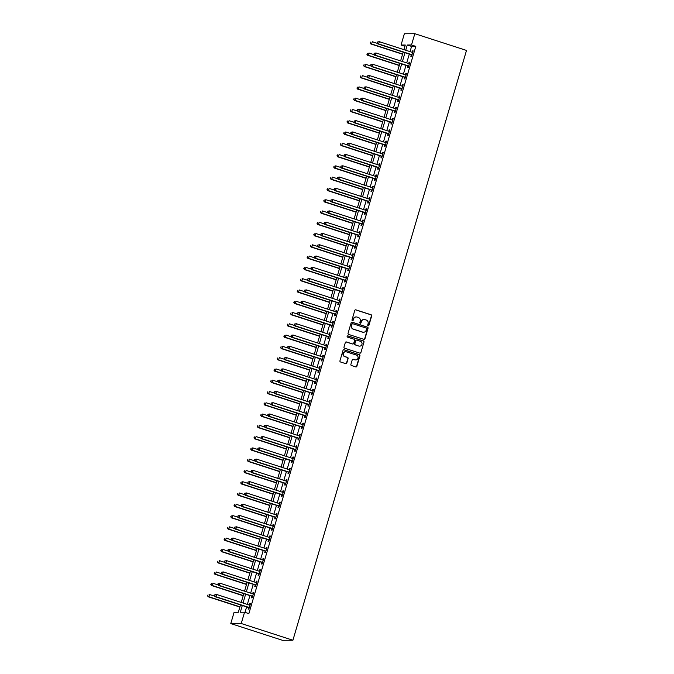 <?xml version="1.0" encoding="UTF-8"?>
<svg xmlns="http://www.w3.org/2000/svg" width="674" height="674" viewBox="0 0 674 674"><rect width="100%" height="100%" fill="white"/><g stroke="black" fill="none" stroke-linecap="round" stroke-linejoin="round"><path stroke-width="1.01" d="M368.13 325.769A0.649 0.623 89.7 0 0 368.905 325.34L371.677 315.929A0.927 0.885 89.7 0 0 371.096 314.766L355.872 309.846A0.927 0.885 89.7 0 0 354.768 310.453L351.997 319.872A0.649 0.623 89.7 0 0 352.595 320.706A0.649 0.623 89.7 0 0 353.184 320.251L353.538 319.029A2.966 2.831 89.7 0 1 357.077 317.075L358.349 317.488A2.966 2.831 89.7 0 1 360.219 321.195L359.857 322.416A0.649 0.623 89.7 0 0 360.455 323.25A0.649 0.623 89.7 0 0 361.045 322.795L361.407 321.582A2.966 2.831 89.7 0 1 364.946 319.619L366.209 320.032A2.966 2.831 89.7 0 1 368.08 323.739L367.726 324.961A0.649 0.623 89.7 0 0 368.13 325.769M368.181 325.786A0.649 0.623 89.7 0 0 368.627 325.348L371.399 315.929A0.927 0.885 89.7 0 0 370.81 314.775L355.594 309.846A0.927 0.885 89.7 0 0 355.468 309.813M352.451 320.689A0.649 0.623 89.7 0 0 352.898 320.251L353.538 319.029M360.312 323.242A0.649 0.623 89.7 0 0 360.759 322.795L361.407 321.582M350.893 364.364A0.927 0.885 89.7 0 0 351.483 365.527L355.746 366.909A0.927 0.885 89.7 0 0 356.858 366.294L359.933 355.838A0.927 0.885 89.7 0 0 359.352 354.684L344.128 349.755A0.927 0.885 89.7 0 0 343.024 350.362L339.949 360.817A0.927 0.885 89.7 0 0 340.53 361.98L345.686 363.648A0.927 0.885 89.7 0 0 346.798 363.033L348.113 358.56A0.927 0.885 89.7 0 0 347.523 357.405L344.97 356.571A2.477 2.367 89.7 0 1 345.652 351.727A2.477 2.367 89.7 0 1 346.36 351.836L356.386 355.08A2.477 2.367 89.7 0 1 355.704 359.933A2.477 2.367 89.7 0 1 354.987 359.815L353.319 359.276A0.927 0.885 89.7 0 0 352.216 359.891L350.893 364.364M411.502 44.981L415.807 46.38L248.858 613.618L244.552 612.219L241.233 623.501L292.912 640.241L466.501 50.432L414.822 33.7L411.502 44.981L407.264 45.006L405.723 50.23M363.859 339.351A0.927 0.885 89.7 0 0 364.963 338.744L368.038 328.289A0.927 0.885 89.7 0 0 367.456 327.126L352.241 322.206A0.927 0.885 89.7 0 0 351.129 322.812L348.054 333.268A0.927 0.885 89.7 0 0 348.635 334.43L363.859 339.351M363.985 342.063L360.91 352.519A0.927 0.885 89.7 0 1 359.806 353.134L344.583 348.205A0.927 0.885 89.7 0 1 344.001 347.043L345.315 342.569A0.927 0.885 89.7 0 1 346.419 341.954L352.595 343.959A0.927 0.885 89.7 0 0 353.698 343.344L354.575 340.378A0.927 0.885 89.7 0 0 353.993 339.216L347.565 337.135A0.649 0.623 89.7 0 1 347.742 335.863A0.649 0.623 89.7 0 1 347.927 335.896L363.404 340.901A0.927 0.885 89.7 0 1 363.985 342.063L360.91 352.519M415.807 46.38L411.57 46.405L410.036 51.62M409.303 54.089L406.708 62.901M405.984 65.37L403.389 74.182M402.664 76.651L400.07 85.463M399.345 87.932L396.75 96.744M396.026 99.221L393.431 108.034M392.706 110.502L390.111 119.315M389.387 121.783L386.792 130.596M386.067 133.064L383.472 141.877M382.739 144.346L380.153 153.158M379.42 155.627L376.825 164.439M376.1 166.908L373.506 175.72M372.781 178.189L370.186 187.001M369.462 189.47L366.867 198.282M366.142 200.751L363.547 209.563M362.823 212.032L360.228 220.845M359.503 223.313L356.908 232.126M356.184 234.594L353.589 243.407M352.856 245.875L350.269 254.688M349.536 257.156L346.95 265.977M346.217 268.446L343.622 277.258M342.898 279.727L340.303 288.539M339.578 291.008L336.983 299.82M336.259 302.289L333.664 311.102M332.939 313.57L330.344 322.383M329.62 324.851L327.025 333.664M326.3 336.132L323.705 344.945M322.972 347.413L320.386 356.226M319.653 358.694L317.066 367.507M316.333 369.975L313.739 378.788M313.014 381.257L310.419 390.069M309.695 392.538L307.1 401.35M306.375 403.819L303.78 412.631M303.056 415.1L300.461 423.912M299.736 426.389L297.141 435.202M296.417 437.67L293.822 446.483M293.097 448.951L290.502 457.764M289.769 460.232L287.183 469.045M286.45 471.514L283.855 480.326M283.131 482.795L280.536 491.607M279.811 494.076L277.216 502.888M276.492 505.357L273.897 514.169M273.172 516.638L270.577 525.45M269.853 527.919L267.258 536.731M266.533 539.2L263.938 548.013M263.214 550.481L260.619 559.294M259.886 561.762L257.299 570.575M256.567 573.043L253.972 581.856M253.247 584.324L250.652 593.137M249.928 595.614L247.333 604.426M246.608 606.895L244.999 612.371M411.266 54.847L410.837 56.313L411.544 56.313L413.137 50.895L412.429 50.904L412.025 52.269M407.947 66.128L407.517 67.594L408.225 67.594L409.817 62.176L409.11 62.185L408.705 63.55M404.627 77.409L404.198 78.883L404.906 78.875L406.498 73.458L405.79 73.466L405.386 74.831M401.308 88.69L400.878 90.164L401.578 90.156L403.178 84.739L402.471 84.747L402.066 86.112M397.989 99.971L397.559 101.445L398.258 101.437L399.859 96.02L399.151 96.028L398.747 97.393M394.669 111.252L394.231 112.727L394.939 112.718L396.531 107.301L395.832 107.309L395.427 108.674M391.35 122.542L390.912 124.008L391.619 123.999L393.212 118.59L392.512 118.59L392.108 119.955M388.03 133.823L387.592 135.289L388.3 135.28L389.892 129.871L389.184 129.871L388.788 131.236M384.702 145.104L384.273 146.57L384.98 146.561L386.573 141.152L385.865 141.152L385.469 142.517M381.383 156.385L380.953 157.851L381.661 157.851L383.253 152.434L382.546 152.434L382.141 153.807M378.063 167.666L377.634 169.132L378.341 169.132L379.934 163.715L379.226 163.715L378.822 165.088M374.744 178.947L374.314 180.413L375.022 180.413L376.614 174.996L375.907 174.996L375.502 176.369M371.425 190.228L370.995 191.694L371.694 191.694L373.295 186.277L372.587 186.277L372.183 187.65M368.105 201.509L367.675 202.975L368.375 202.975L369.975 197.558L369.268 197.566L368.863 198.931M364.786 212.79L364.348 214.256L365.055 214.256L366.648 208.839L365.948 208.847L365.544 210.212M361.466 224.071L361.028 225.537L361.736 225.537L363.328 220.12L362.629 220.128L362.224 221.493M358.147 235.352L357.709 236.827L358.416 236.818L360.009 231.401L359.301 231.409L358.905 232.774M354.819 246.633L354.389 248.108L355.097 248.099L356.689 242.682L355.982 242.691L355.586 244.055M351.499 257.915L351.07 259.389L351.777 259.38L353.37 253.963L352.662 253.972L352.258 255.336M348.18 269.196L347.75 270.67L348.458 270.662L350.05 265.244L349.343 265.253L348.938 266.618M344.861 280.485L344.431 281.951L345.139 281.943L346.731 276.534L346.023 276.534L345.619 277.899M341.541 291.766L341.111 293.232L341.819 293.224L343.411 287.815L342.704 287.815L342.299 289.18M338.222 303.047L337.792 304.513L338.491 304.505L340.092 299.096L339.384 299.096L338.98 300.461M334.902 314.328L334.464 315.794L335.172 315.786L336.764 310.377L336.065 310.377L335.66 311.742M331.583 325.609L331.145 327.075L331.852 327.075L333.445 321.658L332.745 321.658L332.341 323.031M328.263 336.89L327.825 338.356L328.533 338.356L330.125 332.939L329.418 332.939L329.022 334.312M324.935 348.172L324.506 349.637L325.213 349.637L326.806 344.22L326.098 344.22L325.702 345.594M321.616 359.453L321.186 360.919L321.894 360.919L323.486 355.501L322.779 355.501L322.374 356.875M318.297 370.734L317.867 372.2L318.575 372.2L320.167 366.782L319.459 366.791L319.055 368.156M314.977 382.015L314.547 383.481L315.255 383.481L316.847 378.063L316.14 378.072L315.735 379.437M311.658 393.296L311.228 394.762L311.936 394.762L313.528 389.345L312.82 389.353L312.416 390.718M308.338 404.577L307.908 406.051L308.608 406.043L310.209 400.626L309.501 400.634L309.096 401.999M305.019 415.858L304.581 417.332L305.288 417.324L306.881 411.907L306.181 411.915L305.777 413.28M301.699 427.139L301.261 428.613L301.969 428.605L303.561 423.188L302.862 423.196L302.457 424.561M298.38 438.42L297.942 439.895L298.649 439.886L300.242 434.469L299.534 434.477L299.138 435.842M295.052 449.71L294.622 451.176L295.33 451.167L296.922 445.758L296.215 445.758L295.819 447.123M291.732 460.991L291.303 462.457L292.011 462.448L293.603 457.039L292.895 457.039L292.491 458.404M288.413 472.272L287.983 473.738L288.691 473.729L290.283 468.32L289.576 468.32L289.171 469.685M285.094 483.553L284.664 485.019L285.372 485.01L286.964 479.602L286.256 479.602L285.852 480.966M281.774 494.834L281.344 496.3L282.052 496.3L283.644 490.883L282.937 490.883L282.532 492.256M278.455 506.115L278.025 507.581L278.724 507.581L280.325 502.164L279.617 502.164L279.213 503.537M275.135 517.396L274.706 518.862L275.405 518.862L277.006 513.445L276.298 513.445L275.893 514.818M271.816 528.677L271.378 530.143L272.085 530.143L273.678 524.726L272.978 524.734L272.574 526.099M268.496 539.958L268.058 541.424L268.766 541.424L270.358 536.007L269.651 536.015L269.255 537.38M265.168 551.239L264.739 552.705L265.446 552.705L267.039 547.288L266.331 547.296L265.935 548.661M261.849 562.52L261.419 563.986L262.127 563.986L263.719 558.569L263.012 558.577L262.607 559.942M258.53 573.801L258.1 575.276L258.808 575.267L260.4 569.85L259.692 569.859L259.288 571.223M255.21 585.083L254.78 586.557L255.488 586.549L257.08 581.131L256.373 581.14L255.968 582.505M251.891 596.364L251.461 597.838L252.169 597.83L253.761 592.412L253.053 592.421L252.649 593.786M248.571 607.645L248.142 609.119L248.841 609.111L250.442 603.693L249.734 603.702L249.329 605.067M240.5 604.915L238.335 612.262L234.097 612.287L230.778 623.568L282.465 640.3L292.912 640.241M404.906 46.295L401.047 45.048L404.366 33.759L414.822 33.7M230.778 623.568L241.233 623.501M242.303 605.496L240.315 612.245L244.552 612.219M404.998 52.698L402.403 61.511M401.679 63.979L399.084 72.792M398.359 75.261L395.764 84.073M395.04 86.542L392.445 95.354M391.72 97.823L389.125 106.635M388.401 109.104L385.806 117.916M385.073 120.385L382.487 129.197M381.754 131.666L379.167 140.478M378.434 142.947L375.839 151.76M375.115 154.228L372.52 163.041M371.795 165.509L369.2 174.322M368.476 176.799L365.881 185.611M365.156 188.08L362.561 196.892M361.837 199.361L359.242 208.173M358.517 210.642L355.923 219.454M355.19 221.923L352.603 230.735M351.87 233.204L349.284 242.017M348.551 244.485L345.956 253.298M345.231 255.766L342.636 264.579M341.912 267.047L339.317 275.86M338.592 278.328L335.997 287.141M335.273 289.609L332.678 298.422M331.953 300.89L329.359 309.703M328.634 312.172L326.039 320.984M325.315 323.453L322.72 332.265M321.987 334.734L319.4 343.546M318.667 346.023L316.072 354.836M315.348 357.304L312.753 366.117M312.028 368.585L309.433 377.398M308.709 379.866L306.114 388.679M305.389 391.147L302.794 399.96M302.07 402.429L299.475 411.241M298.751 413.71L296.156 422.522M295.431 424.991L292.836 433.803M292.103 436.272L289.517 445.084M288.784 447.553L286.189 456.365M285.464 458.834L282.869 467.646M282.145 470.115L279.55 478.928M278.825 481.396L276.23 490.209M275.506 492.677L272.911 501.49M272.186 503.958L269.592 512.779M268.867 515.248L266.272 524.06M265.548 526.529L262.953 535.341M262.22 537.81L259.633 546.622M258.9 549.091L256.305 557.904M255.581 560.372L252.986 569.185M252.261 571.653L249.666 580.466M248.942 582.934L246.347 591.747M245.622 594.215L243.028 603.028M403.92 49.64L405.285 45.023L401.047 45.048M241.225 602.446L243.819 593.634M244.544 591.165L247.139 582.353M247.863 579.884L250.458 571.072M251.183 568.603L253.778 559.791M254.511 557.322L257.097 548.51M257.83 546.033L260.425 537.22M261.15 534.752L263.745 525.939M264.469 523.471L267.064 514.658M267.789 512.189L270.384 503.377M271.108 500.908L273.703 492.096M274.428 489.627L277.022 480.815M277.747 478.346L280.342 469.534M281.066 467.065L283.661 458.253M284.394 455.784L286.981 446.972M287.714 444.503L290.309 435.69M291.033 433.222L293.628 424.409M294.353 421.941L296.948 413.128M297.672 410.66L300.267 401.847M300.992 399.379L303.586 390.566M304.311 388.098L306.906 379.277M307.63 376.808L310.225 367.996M310.95 365.527L313.545 356.714M314.278 354.246L316.864 345.433M317.597 342.965L320.184 334.152M320.917 331.684L323.512 322.871M324.236 320.403L326.831 311.59M327.556 309.122L330.15 300.309M330.875 297.841L333.47 289.028M334.194 286.56L336.789 277.747M337.514 275.278L340.109 266.466M340.833 263.997L343.428 255.185M344.161 252.716L346.748 243.904M347.481 241.435L350.067 232.623M350.8 230.154L353.395 221.342M354.12 218.865L356.714 210.052M357.439 207.584L360.034 198.771M360.759 196.303L363.353 187.49M364.078 185.021L366.673 176.209M367.397 173.74L369.992 164.928M370.717 162.459L373.312 153.647M374.036 151.178L376.631 142.366M377.364 139.897L379.951 131.085M380.684 128.616L383.279 119.803M384.003 117.335L386.598 108.522M387.323 106.054L389.917 97.241M390.642 94.773L393.237 85.96M393.961 83.492L396.556 74.679M397.281 72.211L399.876 63.398M400.6 60.93L403.195 52.117M411.57 46.405L407.264 45.006M412.429 50.904L413.078 51.106M409.11 62.185L409.75 62.387M405.79 73.466L406.43 73.677M402.471 84.747L403.111 84.958M399.151 96.028L399.792 96.239M395.832 107.309L396.472 107.52M392.512 118.59L393.153 118.801M389.184 129.871L389.833 130.082M385.865 141.152L386.514 141.363M382.546 152.434L383.194 152.644M379.226 163.715L379.866 163.925M375.907 174.996L376.547 175.206M372.587 186.277L373.228 186.487M369.268 197.566L369.908 197.768M365.948 208.847L366.589 209.05M362.629 220.128L363.269 220.331M359.301 231.409L359.95 231.612M355.982 242.691L356.63 242.901M352.662 253.972L353.311 254.182M349.343 265.253L349.983 265.463M346.023 276.534L346.663 276.744M342.704 287.815L343.344 288.025M339.384 299.096L340.025 299.307M336.065 310.377L336.705 310.588M332.745 321.658L333.386 321.869M329.418 332.939L330.066 333.15M326.098 344.22L326.747 344.431M322.779 355.501L323.427 355.712M319.459 366.791L320.099 366.993M316.14 378.072L316.78 378.274M312.82 389.353L313.461 389.555M309.501 400.634L310.141 400.845M306.181 411.915L306.822 412.126M302.862 423.196L303.502 423.407M299.534 434.477L300.183 434.688M296.215 445.758L296.863 445.969M292.895 457.039L293.544 457.25M289.576 468.32L290.224 468.531M286.256 479.602L286.897 479.812M282.937 490.883L283.577 491.093M279.617 502.164L280.258 502.374M276.298 513.445L276.938 513.655M272.978 524.734L273.619 524.936M269.651 536.015L270.299 536.218M266.331 547.296L266.98 547.499M263.012 558.577L263.66 558.78M259.692 569.859L260.341 570.069M256.373 581.14L257.013 581.35M253.053 592.421L253.694 592.631M249.734 603.702L250.374 603.912M363.952 319.493A2.966 2.831 89.7 0 0 361.121 321.582M356.083 316.949A2.966 2.831 89.7 0 0 353.26 319.038M363.985 339.384A0.927 0.885 89.7 0 0 364.685 338.744L367.76 328.289A0.927 0.885 89.7 0 0 367.17 327.134L351.954 322.206A0.927 0.885 89.7 0 0 351.828 322.172M366.572 328.878A0.649 0.623 89.7 0 0 366.159 328.07L352.805 323.739A0.649 0.623 89.7 0 0 352.03 324.169L351.651 325.458A2.966 2.831 89.7 0 0 353.521 329.165L362.654 332.122A2.966 2.831 89.7 0 0 366.193 330.167L366.572 328.878M352.477 323.731A0.649 0.623 89.7 0 0 351.744 324.177L352.03 324.169M363.362 332.257A2.966 2.831 89.7 0 1 362.368 332.122L353.235 329.165A2.966 2.831 89.7 0 1 351.365 325.458L351.744 324.177M359.933 353.159A0.927 0.885 89.7 0 0 360.624 352.519M352.721 343.984A0.927 0.885 89.7 0 1 352.317 343.959L346.141 341.962A0.927 0.885 89.7 0 0 346.015 341.929M363.707 342.063A0.927 0.885 89.7 0 0 363.118 340.909L347.649 335.896A0.649 0.623 89.7 0 0 347.599 335.888M358.998 346.032A2.477 2.367 89.7 0 0 362.039 344.026A2.477 2.367 89.7 0 0 360.396 341.288L356.866 340.143A0.927 0.885 89.7 0 0 355.762 340.758L354.886 343.723A0.927 0.885 89.7 0 0 355.468 344.886L358.72 346.032A2.477 2.367 89.7 0 0 359.571 346.133M356.453 340.117A0.927 0.885 89.7 0 0 355.476 340.758L355.762 340.758M358.72 346.032L355.19 344.886A0.927 0.885 89.7 0 1 354.6 343.732L355.476 340.758M355.56 359.924A2.477 2.367 89.7 0 1 354.701 359.823L353.033 359.276A0.927 0.885 89.7 0 0 352.906 359.25M345.509 351.727A2.477 2.367 89.7 0 0 344.684 356.58L344.97 356.571M345.813 363.682A0.927 0.885 89.7 0 0 346.512 363.042L347.826 358.568A0.927 0.885 89.7 0 0 347.245 357.405L344.684 356.58M355.872 366.934A0.927 0.885 89.7 0 0 356.571 366.294L359.646 355.838A0.927 0.885 89.7 0 0 359.065 354.684L343.85 349.755A0.927 0.885 89.7 0 0 343.723 349.722M377.634 43.465L372.275 41.729L371.61 43.979L370.902 43.987L402.572 54.24M370.481 42.942L370.742 42.041L370.195 42.942L371.61 43.979L402.631 54.03M370.902 43.987L370.195 42.942M377.524 41.999L377.255 42.9L377.524 41.999L379.336 41.687L412.244 52.336A0.944 0.901 89.7 0 0 412.581 52.378L412.707 52.361M377.802 41.999L379.336 41.687L378.67 43.936L377.962 43.945L410.87 54.594A0.944 0.901 89.7 0 1 411.174 54.763L411.831 55.327M411.974 54.847L411.881 54.763A0.944 0.901 89.7 0 0 411.578 54.594L378.67 43.936L377.541 42.9M412.269 52.345L412.724 52.302M377.255 42.9L377.962 43.945M374.314 54.746L368.956 53.01L368.29 55.268L367.583 55.268L399.252 65.521M367.153 54.223L367.423 53.322L366.875 54.232L368.29 55.268L399.311 65.311M367.583 55.268L366.875 54.232M370.995 66.027L365.637 64.291L364.971 66.549L364.263 66.549L395.933 76.802M363.834 65.504L364.103 64.603L363.556 65.513L364.971 66.549L395.992 76.592M364.263 66.549L363.556 65.513M367.675 77.308L362.317 75.572L361.652 77.83L360.944 77.83L392.613 88.083M360.514 76.785L360.784 75.884L360.236 76.794L361.652 77.83L392.672 87.873M360.944 77.83L360.236 76.794M374.205 53.28L373.935 54.181L374.205 53.28L376.016 52.968L408.924 63.617A0.944 0.901 89.7 0 0 409.261 63.659L409.388 63.642M374.483 53.28L376.016 52.968L375.351 55.226L374.643 55.226L407.551 65.875A0.944 0.901 89.7 0 1 407.854 66.052L408.511 66.608M408.655 66.128L408.562 66.044A0.944 0.901 89.7 0 0 408.259 65.875L375.351 55.226L374.222 54.181M408.95 63.626L409.404 63.592M373.935 54.181L374.643 55.226M370.885 64.561L370.616 65.471L370.885 64.561L372.697 64.249L405.596 74.898A0.944 0.901 89.7 0 0 405.942 74.94L406.06 74.932M371.163 64.561L372.697 64.249L372.031 66.507L371.323 66.507L404.232 77.165A0.944 0.901 89.7 0 1 404.535 77.333L405.192 77.889M405.335 77.409L405.243 77.325A0.944 0.901 89.7 0 0 404.939 77.156L372.031 66.507L370.902 65.462M405.63 74.907L406.085 74.873M370.616 65.471L371.323 66.507M367.557 75.842L367.296 76.752L367.557 75.842L369.377 75.53L402.277 86.179A0.944 0.901 89.7 0 0 402.622 86.221L402.74 86.213M367.844 75.842L369.377 75.53L368.712 77.788L368.004 77.788L400.912 88.446A0.944 0.901 89.7 0 1 401.215 88.614L401.873 89.17M402.016 88.69L401.915 88.606A0.944 0.901 89.7 0 0 401.62 88.437L368.712 77.788L367.574 76.743M402.311 86.188L402.757 86.154M367.296 76.752L368.004 77.788M364.356 88.589L358.989 86.853L358.332 89.111L357.624 89.111L389.294 99.364M357.195 88.075L357.464 87.165L356.917 88.075L358.332 89.111L389.353 99.154M357.624 89.111L356.917 88.075M364.238 87.131L363.977 88.033L364.238 87.131L366.058 86.811L398.957 97.46A0.944 0.901 89.7 0 0 399.303 97.503L399.421 97.494M364.524 87.123L366.058 86.811L365.392 89.069L364.685 89.069L397.593 99.727A0.944 0.901 89.7 0 1 397.887 99.895L398.553 100.451M398.696 99.971L398.595 99.887A0.944 0.901 89.7 0 0 398.292 99.718L365.392 89.069L364.255 88.024M398.991 97.469L399.438 97.435M363.977 88.033L364.685 89.069M361.037 99.87L355.67 98.134L355.004 100.392L354.305 100.392L385.966 110.646M353.875 99.356L354.145 98.446L353.597 99.356L355.004 100.392L386.034 110.435M354.305 100.392L353.597 99.356M357.717 111.151L352.35 109.415L351.685 111.673L350.986 111.673L382.647 121.927M350.556 110.637L350.817 109.736L350.269 110.637L351.685 111.673L382.714 121.716M350.986 111.673L350.269 110.637M354.398 122.432L349.031 120.697L348.365 122.954L347.658 122.954L379.327 133.208M347.236 121.918L347.498 121.017L346.95 121.918L348.365 122.954L379.395 132.997M347.658 122.954L346.95 121.918M351.078 133.713L345.711 131.978L345.046 134.236L344.338 134.244L376.008 144.489M343.917 133.199L344.178 132.298L343.63 133.199L345.046 134.236L376.075 144.278M344.338 134.244L343.63 133.199M347.759 144.994L342.392 143.259L341.726 145.517L341.019 145.525L372.688 155.778M340.597 144.48L340.859 143.579L340.311 144.48L341.726 145.517L372.747 155.559M341.019 145.525L340.311 144.48M360.919 98.412L360.657 99.314L360.919 98.412L362.738 98.092L395.638 108.741A0.944 0.901 89.7 0 0 395.983 108.784L396.101 108.775M361.205 98.404L362.738 98.092L362.073 100.35L361.365 100.35L394.265 111.008A0.944 0.901 89.7 0 1 394.568 111.176L395.234 111.732M395.377 111.252L395.276 111.168A0.944 0.901 89.7 0 0 394.972 110.999L362.073 100.35L360.935 99.314M395.672 108.75L396.118 108.716M360.657 99.314L361.365 100.35M357.599 109.694L357.338 110.595L357.599 109.694L359.411 109.373L392.319 120.023A0.944 0.901 89.7 0 0 392.656 120.065L392.782 120.056M357.886 109.685L359.411 109.373L358.753 111.631L358.046 111.631L390.945 122.289A0.944 0.901 89.7 0 1 391.249 122.457L391.914 123.022M392.049 122.533L391.956 122.449A0.944 0.901 89.7 0 0 391.653 122.28L358.753 111.631L357.616 110.595M392.344 120.039L392.799 119.997M357.338 110.595L358.046 111.631M354.28 120.975L354.019 121.876L354.28 120.975L356.091 120.654L388.999 131.312A0.944 0.901 89.7 0 0 389.336 131.346L389.462 131.337M354.566 120.975L356.091 120.654L355.425 122.912L354.726 122.912L387.626 133.57A0.944 0.901 89.7 0 1 387.929 133.738L388.586 134.303M388.729 133.814L388.637 133.73A0.944 0.901 89.7 0 0 388.334 133.562L355.425 122.912L354.297 121.876M389.024 131.32L389.479 131.278M354.019 121.876L354.726 122.912M350.96 132.256L350.691 133.157L350.96 132.256L352.772 131.935L385.68 142.593A0.944 0.901 89.7 0 0 386.017 142.627L386.143 142.618M351.238 132.256L352.772 131.935L352.106 134.193L351.407 134.193L384.306 144.851A0.944 0.901 89.7 0 1 384.61 145.02L385.267 145.584M385.41 145.095L385.317 145.02A0.944 0.901 89.7 0 0 385.014 144.843L352.106 134.193L350.977 133.157M385.705 142.602L386.16 142.559M350.691 133.157L351.407 134.193M347.641 143.537L347.371 144.438L347.641 143.537L349.452 143.217L382.36 153.874A0.944 0.901 89.7 0 0 382.697 153.908L382.824 153.899M347.919 143.537L349.452 143.217L348.787 145.474L348.079 145.483L380.987 156.132A0.944 0.901 89.7 0 1 381.29 156.301L381.947 156.865M382.091 156.376L381.998 156.301A0.944 0.901 89.7 0 0 381.695 156.132L348.787 145.474L347.658 144.438M382.385 153.883L382.84 153.84M347.371 144.438L348.079 145.483M344.431 156.275L339.073 154.54L338.407 156.798L337.699 156.806L369.369 167.059M337.278 155.761L337.539 154.86L336.992 155.761L338.407 156.798L369.428 166.84M337.699 156.806L336.992 155.761M344.321 154.818L344.052 155.719L344.321 154.818L346.133 154.498L379.041 165.155A0.944 0.901 89.7 0 0 379.378 165.189L379.504 165.181M344.599 154.818L346.133 154.498L345.467 156.756L344.759 156.764L377.667 167.413A0.944 0.901 89.7 0 1 377.971 167.582L378.628 168.146M378.771 167.657L378.678 167.582A0.944 0.901 89.7 0 0 378.375 167.413L345.467 156.756L344.338 155.719M379.066 165.164L379.521 165.122M344.052 155.719L344.759 156.764M341.111 167.565L335.753 165.821L335.088 168.079L334.38 168.087L366.049 178.34M333.95 167.042L334.22 166.141L333.672 167.042L335.088 168.079L366.108 178.121M334.38 168.087L333.672 167.042M341.002 166.099L340.732 167L341.002 166.099L342.813 165.779L375.713 176.436A0.944 0.901 89.7 0 0 376.058 176.47L376.176 176.462M341.28 166.099L342.813 165.779L342.148 168.037L341.44 168.045L374.348 178.694A0.944 0.901 89.7 0 1 374.651 178.863L375.308 179.427M375.452 178.939L375.359 178.863A0.944 0.901 89.7 0 0 375.056 178.694L342.148 168.037L341.019 167M375.747 176.445L376.202 176.403M340.732 167L341.44 168.045M337.792 178.846L332.434 177.102L331.768 179.36L331.06 179.368L362.73 189.621M330.631 178.324L330.9 177.422L330.353 178.324L331.768 179.36L362.789 189.402M331.06 179.368L330.353 178.324M337.682 177.38L337.413 178.281L337.682 177.38L339.494 177.06L372.393 187.717A0.944 0.901 89.7 0 0 372.739 187.76L372.857 187.743M337.96 177.38L339.494 177.06L338.828 179.318L338.121 179.326L371.029 189.975A0.944 0.901 89.7 0 1 371.332 190.144L371.989 190.708M372.132 190.22L372.031 190.144A0.944 0.901 89.7 0 0 371.736 189.975L338.828 179.318L337.699 178.281M372.427 187.726L372.874 187.684M337.413 178.281L338.121 179.326M334.473 190.127L329.106 188.391L328.449 190.641L327.741 190.649L359.411 200.903M327.311 189.605L327.581 188.703L327.033 189.605L328.449 190.641L359.469 200.692M327.741 190.649L327.033 189.605M334.355 188.661L334.093 189.562L334.355 188.661L336.174 188.349L369.074 198.999A0.944 0.901 89.7 0 0 369.419 199.041L369.537 199.024M334.641 188.661L336.174 188.349L335.509 190.599L334.801 190.607L367.709 201.256A0.944 0.901 89.7 0 1 368.012 201.425L368.67 201.989M368.813 201.509L368.712 201.425A0.944 0.901 89.7 0 0 368.408 201.256L335.509 190.599L334.371 189.562M369.108 199.007L369.554 198.965M334.093 189.562L334.801 190.607M331.153 201.408L325.786 199.673L325.121 201.922L324.421 201.93L356.083 212.184M323.992 200.886L324.261 199.984L323.714 200.886L325.121 201.922L356.15 211.973M324.421 201.93L323.714 200.886M331.035 199.942L330.774 200.844L331.035 199.942L332.855 199.63L365.755 210.28A0.944 0.901 89.7 0 0 366.1 210.322L366.218 210.305M331.322 199.942L332.855 199.63L332.189 201.88L331.482 201.888L364.39 212.537A0.944 0.901 89.7 0 1 364.685 212.706L365.35 213.27M365.493 212.79L365.392 212.706A0.944 0.901 89.7 0 0 365.089 212.537L332.189 201.88L331.052 200.844M365.788 210.288L366.235 210.246M330.774 200.844L331.482 201.888M327.834 212.689L322.467 210.954L321.801 213.203L321.102 213.211L352.763 223.465M320.672 212.167L320.934 211.265L320.386 212.167L321.801 213.203L352.831 223.254M321.102 213.211L320.386 212.167M327.716 211.223L327.454 212.125L327.716 211.223L329.527 210.911L362.435 221.561A0.944 0.901 89.7 0 0 362.772 221.603L362.898 221.586M328.002 211.223L329.527 210.911L328.87 213.161L328.162 213.169L361.062 223.819A0.944 0.901 89.7 0 1 361.365 223.995L362.031 224.552M362.165 224.071L362.073 223.987A0.944 0.901 89.7 0 0 361.769 223.819L328.87 213.161L327.733 212.125M362.46 221.569L362.915 221.527M327.454 212.125L328.162 213.169M324.514 223.97L319.147 222.235L318.482 224.493L317.774 224.493L349.444 234.746M317.353 223.448L317.614 222.546L317.066 223.456L318.482 224.493L349.511 234.535M317.774 224.493L317.066 223.456M321.195 235.251L315.828 233.516L315.162 235.774L314.455 235.774L346.124 246.027M314.033 234.729L314.295 233.827L313.747 234.737L315.162 235.774L346.192 245.816M314.455 235.774L313.747 234.737M317.875 246.532L312.509 244.797L311.843 247.055L311.135 247.055L342.805 257.308M310.714 246.01L310.975 245.109L310.428 246.018L311.843 247.055L342.864 257.097M311.135 247.055L310.428 246.018M314.547 257.813L309.189 256.078L308.524 258.336L307.816 258.336L339.485 268.589M307.395 257.299L307.656 256.39L307.108 257.299L308.524 258.336L339.544 268.378M307.816 258.336L307.108 257.299M311.228 269.094L305.87 267.359L305.204 269.617L304.496 269.617L336.166 279.87M304.067 268.581L304.336 267.671L303.789 268.581L305.204 269.617L336.225 279.659M304.496 269.617L303.789 268.581M307.908 280.376L302.55 278.64L301.885 280.898L301.177 280.898L332.846 291.151M300.747 279.862L301.017 278.96L300.469 279.862L301.885 280.898L332.905 290.941M301.177 280.898L300.469 279.862M304.589 291.657L299.222 289.921L298.565 292.179L297.857 292.179L329.527 302.432M297.428 291.143L297.697 290.241L297.15 291.143L298.565 292.179L329.586 302.222M297.857 292.179L297.15 291.143M301.27 302.938L295.903 301.202L295.246 303.46L294.538 303.469L326.199 313.713M294.108 302.424L294.378 301.522L293.83 302.424L295.246 303.46L326.267 313.503M294.538 303.469L293.83 302.424M297.95 314.219L292.583 312.483L291.918 314.741L291.219 314.75L322.88 325.003M290.789 313.705L291.058 312.803L290.502 313.705L291.918 314.741L322.947 324.784M291.219 314.75L290.502 313.705M294.631 325.5L289.264 323.764L288.598 326.022L287.891 326.031L319.56 336.284M287.469 324.986L287.731 324.084L287.183 324.986L288.598 326.022L319.628 336.065M287.891 326.031L287.183 324.986M291.311 336.789L285.945 335.045L285.279 337.303L284.571 337.312L316.241 347.565M284.15 336.267L284.411 335.366L283.864 336.267L285.279 337.303L316.308 347.346M284.571 337.312L283.864 336.267M287.992 348.07L282.625 346.335L281.959 348.584L281.252 348.593L312.921 358.846M280.831 347.548L281.092 346.647L280.544 347.548L281.959 348.584L312.98 358.627M281.252 348.593L280.544 347.548M284.664 359.352L279.306 357.616L278.64 359.865L277.932 359.874L309.602 370.127M277.511 358.829L277.772 357.928L277.225 358.829L278.64 359.865L309.661 369.916M277.932 359.874L277.225 358.829M281.344 370.633L275.986 368.897L275.321 371.147L274.613 371.155L306.282 381.408M274.183 370.11L274.453 369.209L273.905 370.11L275.321 371.147L306.341 381.198M274.613 371.155L273.905 370.11M278.025 381.914L272.667 380.178L272.001 382.436L271.293 382.436L302.963 392.689M270.864 381.391L271.133 380.49L270.586 381.391L272.001 382.436L303.022 392.479M271.293 382.436L270.586 381.391M274.706 393.195L269.339 391.459L268.682 393.717L267.974 393.717L299.644 403.97M267.544 392.672L267.814 391.771L267.266 392.681L268.682 393.717L299.703 403.76M267.974 393.717L267.266 392.681M271.386 404.476L266.019 402.74L265.362 404.998L264.655 404.998L296.316 415.251M264.225 403.953L264.494 403.052L263.947 403.962L265.362 404.998L296.383 415.041M264.655 404.998L263.947 403.962M268.067 415.757L262.7 414.021L262.034 416.279L261.335 416.279L292.996 426.532M260.905 415.235L261.175 414.333L260.619 415.243L262.034 416.279L293.064 426.322M261.335 416.279L260.619 415.243M264.747 427.038L259.38 425.302L258.715 427.56L258.007 427.56L289.677 437.814M257.586 426.524L257.847 425.614L257.299 426.524L258.715 427.56L289.744 437.603M258.007 427.56L257.299 426.524M261.428 438.319L256.061 436.584L255.395 438.841L254.688 438.841L286.357 449.095M254.267 437.805L254.528 436.904L253.98 437.805L255.395 438.841L286.425 448.884M254.688 438.841L253.98 437.805M258.108 449.6L252.742 447.865L252.076 450.122L251.368 450.122L283.038 460.376M250.947 449.086L251.208 448.185L250.661 449.086L252.076 450.122L283.097 460.165M251.368 450.122L250.661 449.086M254.78 460.881L249.422 459.146L248.757 461.404L248.049 461.404L279.718 471.657M247.628 460.367L247.889 459.466L247.341 460.367L248.757 461.404L279.777 471.446M248.049 461.404L247.341 460.367M251.461 472.162L246.103 470.427L245.437 472.685L244.729 472.693L276.399 482.938M244.3 471.648L244.569 470.747L244.022 471.648L245.437 472.685L276.458 482.727M244.729 472.693L244.022 471.648M248.142 483.443L242.783 481.708L242.118 483.966L241.41 483.974L273.08 494.227M240.98 482.929L241.25 482.028L240.702 482.929L242.118 483.966L273.139 494.008M241.41 483.974L240.702 482.929M244.822 494.733L239.455 492.989L238.798 495.247L238.091 495.255L269.76 505.508M237.661 494.211L237.93 493.309L237.383 494.211L238.798 495.247L269.819 505.289M238.091 495.255L237.383 494.211M241.503 506.014L236.136 504.27L235.479 506.528L234.771 506.536L266.432 516.789M234.341 505.492L234.611 504.59L234.063 505.492L235.479 506.528L266.5 516.57M234.771 506.536L234.063 505.492M324.396 222.504L324.135 223.406L324.396 222.504L326.208 222.193L359.116 232.842A0.944 0.901 89.7 0 0 359.453 232.884L359.579 232.875M324.683 222.504L326.208 222.193L325.542 224.45L324.843 224.45L357.742 235.1A0.944 0.901 89.7 0 1 358.046 235.277L358.703 235.833M358.846 235.352L358.753 235.268A0.944 0.901 89.7 0 0 358.45 235.1L325.542 224.45L324.413 223.406M359.141 232.85L359.596 232.816M324.135 223.406L324.843 224.45M321.077 233.785L320.807 234.695L321.077 233.785L322.888 233.474L355.796 244.123A0.944 0.901 89.7 0 0 356.133 244.165L356.26 244.157M321.355 233.785L322.888 233.474L322.223 235.732L321.523 235.732L354.423 246.389A0.944 0.901 89.7 0 1 354.726 246.558L355.383 247.114M355.527 246.633L355.434 246.549A0.944 0.901 89.7 0 0 355.131 246.381L322.223 235.732L321.094 234.687M355.821 244.131L356.276 244.098M320.807 234.695L321.523 235.732M317.757 245.075L317.488 245.976L317.757 245.075L319.569 244.755L352.477 255.404A0.944 0.901 89.7 0 0 352.814 255.446L352.94 255.438M318.035 245.066L319.569 244.755L318.903 247.013L318.195 247.013L351.103 257.67A0.944 0.901 89.7 0 1 351.407 257.839L352.064 258.395M352.207 257.915L352.114 257.83A0.944 0.901 89.7 0 0 351.811 257.662L318.903 247.013L317.774 245.968M352.502 255.412L352.957 255.379M317.488 245.976L318.195 247.013M314.438 256.356L314.168 257.257L314.438 256.356L316.249 256.036L349.157 266.685A0.944 0.901 89.7 0 0 349.494 266.727L349.621 266.719M314.716 256.347L316.249 256.036L315.584 258.294L314.876 258.294L347.784 268.951A0.944 0.901 89.7 0 1 348.087 269.12L348.744 269.676M348.888 269.196L348.795 269.111A0.944 0.901 89.7 0 0 348.492 268.943L315.584 258.294L314.455 257.249M349.183 266.693L349.637 266.66M314.168 257.257L314.876 258.294M311.118 267.637L310.849 268.538L311.118 267.637L312.93 267.317L345.829 277.966A0.944 0.901 89.7 0 0 346.175 278.008L346.301 278M311.396 267.629L312.93 267.317L312.264 269.575L311.557 269.575L344.465 280.232A0.944 0.901 89.7 0 1 344.768 280.401L345.425 280.957M345.568 280.477L345.476 280.392A0.944 0.901 89.7 0 0 345.172 280.224L312.264 269.575L311.135 268.538M345.863 277.974L346.318 277.941M310.849 268.538L311.557 269.575M307.799 278.918L307.529 279.82L307.799 278.918L309.61 278.598L342.51 289.256A0.944 0.901 89.7 0 0 342.855 289.289L342.973 289.281M308.077 278.918L309.61 278.598L308.945 280.856L308.237 280.856L341.145 291.513A0.944 0.901 89.7 0 1 341.448 291.682L342.106 292.246M342.249 291.758L342.148 291.673A0.944 0.901 89.7 0 0 341.853 291.505L308.945 280.856L307.816 279.82M342.544 289.264L342.99 289.222M307.529 279.82L308.237 280.856M304.471 290.199L304.21 291.101L304.471 290.199L306.291 289.879L339.191 300.537A0.944 0.901 89.7 0 0 339.536 300.57L339.654 300.562M304.758 290.199L306.291 289.879L305.625 292.137L304.918 292.137L337.826 302.794A0.944 0.901 89.7 0 1 338.129 302.963L338.786 303.527M338.929 303.039L338.828 302.955A0.944 0.901 89.7 0 0 338.525 302.786L305.625 292.137L304.488 291.101M339.224 300.545L339.671 300.503M304.21 291.101L304.918 292.137M301.152 301.48L300.89 302.382L301.152 301.48L302.971 301.16L335.871 311.818A0.944 0.901 89.7 0 0 336.216 311.851L336.334 311.843M301.438 301.48L302.971 301.16L302.306 303.418L301.598 303.418L334.506 314.076A0.944 0.901 89.7 0 1 334.801 314.244L335.467 314.809M335.61 314.32L335.509 314.244A0.944 0.901 89.7 0 0 335.205 314.067L302.306 303.418L301.168 302.382M335.905 311.826L336.351 311.784M300.89 302.382L301.598 303.418M297.832 312.761L297.571 313.663L297.832 312.761L299.644 312.441L332.552 323.099A0.944 0.901 89.7 0 0 332.897 323.132L333.015 323.124M298.119 312.761L299.644 312.441L298.986 314.699L298.279 314.707L331.178 325.357A0.944 0.901 89.7 0 1 331.482 325.525L332.147 326.09M332.282 325.601L332.189 325.525A0.944 0.901 89.7 0 0 331.886 325.357L298.986 314.699L297.849 313.663M332.577 323.107L333.032 323.065M297.571 313.663L298.279 314.707M294.513 324.042L294.252 324.944L294.513 324.042L296.324 323.722L329.232 334.38A0.944 0.901 89.7 0 0 329.569 334.414L329.696 334.405M294.799 324.042L296.324 323.722L295.667 325.98L294.959 325.989L327.859 336.638A0.944 0.901 89.7 0 1 328.162 336.806L328.819 337.371M328.963 336.882L328.87 336.806A0.944 0.901 89.7 0 0 328.567 336.638L295.667 325.98L294.53 324.944M329.257 334.388L329.712 334.346M294.252 324.944L294.959 325.989M291.193 335.323L290.924 336.225L291.193 335.323L293.005 335.003L325.913 345.661A0.944 0.901 89.7 0 0 326.25 345.695L326.376 345.686M291.48 335.323L293.005 335.003L292.339 337.261L291.64 337.27L324.539 347.919A0.944 0.901 89.7 0 1 324.843 348.087L325.5 348.652M325.643 348.163L325.55 348.087A0.944 0.901 89.7 0 0 325.247 347.919L292.339 337.261L291.21 336.225M325.938 345.669L326.393 345.627M290.924 336.225L291.64 337.27M287.874 346.604L287.604 347.506L287.874 346.604L289.685 346.284L322.593 356.942A0.944 0.901 89.7 0 0 322.93 356.984L323.057 356.967M288.152 346.604L289.685 346.284L289.02 348.542L288.312 348.551L321.22 359.2A0.944 0.901 89.7 0 1 321.523 359.368L322.18 359.933M322.324 359.444L322.231 359.368A0.944 0.901 89.7 0 0 321.928 359.2L289.02 348.542L287.891 347.506M322.619 356.95L323.073 356.908M287.604 347.506L288.312 348.551M284.554 357.886L284.285 358.787L284.554 357.886L286.366 357.574L319.274 368.223A0.944 0.901 89.7 0 0 319.611 368.265L319.737 368.248M284.832 357.886L286.366 357.574L285.7 359.823L284.992 359.832L317.901 370.481A0.944 0.901 89.7 0 1 318.204 370.649L318.861 371.214M319.004 370.734L318.912 370.649A0.944 0.901 89.7 0 0 318.608 370.481L285.7 359.823L284.571 358.787M319.299 368.231L319.754 368.189M284.285 358.787L284.992 359.832M281.235 369.167L280.965 370.068L281.235 369.167L283.046 368.855L315.954 379.504A0.944 0.901 89.7 0 0 316.291 379.546L316.418 379.529M281.513 369.167L283.046 368.855L282.381 371.104L281.673 371.113L314.581 381.762A0.944 0.901 89.7 0 1 314.884 381.931L315.542 382.495M315.685 382.015L315.592 381.931A0.944 0.901 89.7 0 0 315.289 381.762L282.381 371.104L281.252 370.068M315.98 379.513L316.435 379.47M280.965 370.068L281.673 371.113M277.915 380.448L277.646 381.349L277.915 380.448L279.727 380.136L312.626 390.785A0.944 0.901 89.7 0 0 312.972 390.827L313.09 390.81M278.193 380.448L279.727 380.136L279.061 382.385L278.354 382.394L311.262 393.043A0.944 0.901 89.7 0 1 311.565 393.22L312.222 393.776M312.365 393.296L312.264 393.212A0.944 0.901 89.7 0 0 311.969 393.043L279.061 382.385L277.932 381.349M312.66 390.794L313.107 390.752M277.646 381.349L278.354 382.394M274.588 391.729L274.326 392.639L274.588 391.729L276.407 391.417L309.307 402.066A0.944 0.901 89.7 0 0 309.652 402.108L309.77 402.1M274.874 391.729L276.407 391.417L275.742 393.675L275.034 393.675L307.942 404.333A0.944 0.901 89.7 0 1 308.245 404.501L308.903 405.057M309.046 404.577L308.945 404.493A0.944 0.901 89.7 0 0 308.641 404.324L275.742 393.675L274.604 392.63M309.341 402.075L309.787 402.041M274.326 392.639L275.034 393.675M271.268 403.01L271.007 403.92L271.268 403.01L273.088 402.698L305.988 413.347A0.944 0.901 89.7 0 0 306.333 413.389L306.451 413.381M271.555 403.01L273.088 402.698L272.422 404.956L271.715 404.956L304.623 415.614A0.944 0.901 89.7 0 1 304.918 415.782L305.583 416.338M305.726 415.858L305.625 415.774A0.944 0.901 89.7 0 0 305.322 415.605L272.422 404.956L271.285 403.911M306.021 413.356L306.468 413.322M271.007 403.92L271.715 404.956M267.949 414.299L267.688 415.201L267.949 414.299L269.76 413.979L302.668 424.628A0.944 0.901 89.7 0 0 303.014 424.671L303.132 424.662M268.235 414.291L269.76 413.979L269.103 416.237L268.395 416.237L301.295 426.895A0.944 0.901 89.7 0 1 301.598 427.063L302.264 427.619M302.399 427.139L302.306 427.055A0.944 0.901 89.7 0 0 302.003 426.886L269.103 416.237L267.966 415.192M302.702 424.637L303.148 424.603M267.688 415.201L268.395 416.237M264.629 425.58L264.368 426.482L264.629 425.58L266.441 425.26L299.349 435.909A0.944 0.901 89.7 0 0 299.686 435.952L299.812 435.943M264.916 425.572L266.441 425.26L265.783 427.518L265.076 427.518L297.975 438.176A0.944 0.901 89.7 0 1 298.279 438.344L298.936 438.9M299.079 438.42L298.986 438.336A0.944 0.901 89.7 0 0 298.683 438.167L265.783 427.518L264.646 426.482M299.374 435.918L299.829 435.884M264.368 426.482L265.076 427.518M261.31 436.862L261.04 437.763L261.31 436.862L263.121 436.541L296.029 447.191A0.944 0.901 89.7 0 0 296.366 447.233L296.493 447.224M261.596 436.853L263.121 436.541L262.456 438.799L261.756 438.799L294.656 449.457A0.944 0.901 89.7 0 1 294.959 449.625L295.616 450.181M295.76 449.701L295.667 449.617A0.944 0.901 89.7 0 0 295.364 449.448L262.456 438.799L261.327 437.763M296.054 447.199L296.509 447.165M261.04 437.763L261.756 438.799M257.99 448.143L257.721 449.044L257.99 448.143L259.802 447.822L292.71 458.48A0.944 0.901 89.7 0 0 293.047 458.514L293.173 458.505M258.268 448.143L259.802 447.822L259.136 450.08L258.428 450.08L291.337 460.738A0.944 0.901 89.7 0 1 291.64 460.906L292.297 461.471M292.44 460.982L292.348 460.898A0.944 0.901 89.7 0 0 292.044 460.73L259.136 450.08L258.007 449.044M292.735 458.489L293.19 458.446M257.721 449.044L258.428 450.08M254.671 459.424L254.401 460.325L254.671 459.424L256.482 459.104L289.39 469.761A0.944 0.901 89.7 0 0 289.727 469.795L289.854 469.786M254.949 459.424L256.482 459.104L255.817 461.361L255.109 461.361L288.017 472.019A0.944 0.901 89.7 0 1 288.32 472.188L288.978 472.752M289.121 472.263L289.028 472.188A0.944 0.901 89.7 0 0 288.725 472.011L255.817 461.361L254.688 460.325M289.416 469.77L289.871 469.727M254.401 460.325L255.109 461.361M251.351 470.705L251.082 471.606L251.351 470.705L253.163 470.385L286.071 481.042A0.944 0.901 89.7 0 0 286.408 481.076L286.534 481.067M251.629 470.705L253.163 470.385L252.497 472.643L251.79 472.651L284.698 483.3A0.944 0.901 89.7 0 1 285.001 483.469L285.658 484.033M285.801 483.544L285.709 483.469A0.944 0.901 89.7 0 0 285.405 483.292L252.497 472.643L251.368 471.606M286.096 481.051L286.551 481.009M251.082 471.606L251.79 472.651M248.032 481.986L247.762 482.887L248.032 481.986L249.843 481.666L282.743 492.323A0.944 0.901 89.7 0 0 283.088 492.357L283.206 492.349M248.31 481.986L249.843 481.666L249.178 483.924L248.47 483.932L281.378 494.581A0.944 0.901 89.7 0 1 281.681 494.75L282.339 495.314M282.482 494.826L282.381 494.75A0.944 0.901 89.7 0 0 282.086 494.581L249.178 483.924L248.049 482.887M282.777 492.332L283.223 492.29M247.762 482.887L248.47 483.932M244.704 493.267L244.443 494.168L244.704 493.267L246.524 492.947L279.424 503.604A0.944 0.901 89.7 0 0 279.769 503.638L279.887 503.63M244.991 493.267L246.524 492.947L245.858 495.205L245.151 495.213L278.059 505.862A0.944 0.901 89.7 0 1 278.362 506.031L279.019 506.595M279.162 506.107L279.061 506.031A0.944 0.901 89.7 0 0 278.758 505.862L245.858 495.205L244.721 494.168M279.457 503.613L279.904 503.571M244.443 494.168L245.151 495.213M241.385 504.548L241.124 505.449L241.385 504.548L243.204 504.228L276.104 514.885A0.944 0.901 89.7 0 0 276.45 514.919L276.567 514.911M241.671 504.548L243.204 504.228L242.539 506.486L241.831 506.494L274.739 517.143A0.944 0.901 89.7 0 1 275.034 517.312L275.7 517.876M275.843 517.388L275.742 517.312A0.944 0.901 89.7 0 0 275.439 517.143L242.539 506.486L241.402 505.449M276.138 514.894L276.584 514.852M241.124 505.449L241.831 506.494M238.183 517.295L232.816 515.559L232.151 517.809L231.452 517.817L263.113 528.071M231.022 516.773L231.292 515.871L230.735 516.773L232.151 517.809L263.18 527.86M231.452 517.817L230.735 516.773M238.065 515.829L237.804 516.731L238.065 515.829L239.877 515.509L272.785 526.167A0.944 0.901 89.7 0 0 273.13 526.209L273.248 526.192M238.352 515.829L239.877 515.509L239.219 517.767L238.512 517.775L271.411 528.424A0.944 0.901 89.7 0 1 271.715 528.593L272.38 529.157M272.523 528.669L272.422 528.593A0.944 0.901 89.7 0 0 272.119 528.424L239.219 517.767L238.082 516.731M272.818 526.175L273.265 526.133M237.804 516.731L238.512 517.775M234.864 528.576L229.497 526.841L228.831 529.09L228.124 529.098L259.793 539.352M227.702 528.054L227.964 527.152L227.416 528.054L228.831 529.09L259.861 539.141M228.124 529.098L227.416 528.054M234.746 527.11L234.485 528.012L234.746 527.11L236.557 526.798L269.465 537.448A0.944 0.901 89.7 0 0 269.802 537.49L269.929 537.473M235.032 527.11L236.557 526.798L235.9 529.048L235.192 529.056L268.092 539.706A0.944 0.901 89.7 0 1 268.395 539.874L269.052 540.438M269.196 539.958L269.103 539.874A0.944 0.901 89.7 0 0 268.8 539.706L235.9 529.048L234.763 528.012M269.49 537.456L269.945 537.414M234.485 528.012L235.192 529.056M231.544 539.857L226.178 538.122L225.512 540.371L224.804 540.38L256.474 550.633M224.383 539.335L224.644 538.433L224.097 539.335L225.512 540.371L256.541 550.422M224.804 540.38L224.097 539.335M231.426 538.391L231.157 539.293L231.426 538.391L233.238 538.079L266.146 548.729A0.944 0.901 89.7 0 0 266.483 548.771L266.609 548.754M231.713 538.391L233.238 538.079L232.572 540.329L231.873 540.337L264.772 550.987A0.944 0.901 89.7 0 1 265.076 551.155L265.733 551.72M265.876 551.239L265.783 551.155A0.944 0.901 89.7 0 0 265.48 550.987L232.572 540.329L231.443 539.293M266.171 548.737L266.626 548.695M231.157 539.293L231.873 540.337M228.225 551.138L222.858 549.403L222.193 551.661L221.485 551.661L253.154 561.914M221.064 550.616L221.325 549.714L220.777 550.624L222.193 551.661L253.213 561.703M221.485 551.661L220.777 550.624M228.107 549.672L227.837 550.574L228.107 549.672L229.918 549.361L262.826 560.01A0.944 0.901 89.7 0 0 263.163 560.052L263.29 560.035M228.385 549.672L229.918 549.361L229.253 551.61L228.545 551.618L261.453 562.268A0.944 0.901 89.7 0 1 261.756 562.445L262.413 563.001M262.557 562.52L262.464 562.436A0.944 0.901 89.7 0 0 262.161 562.268L229.253 551.61L228.124 550.574M262.852 560.018L263.307 559.984M227.837 550.574L228.545 551.618M224.897 562.419L219.539 560.684L218.873 562.942L218.165 562.942L249.835 573.195M217.744 561.897L218.005 560.995L217.458 561.905L218.873 562.942L249.894 572.984M218.165 562.942L217.458 561.905M224.787 560.953L224.518 561.863L224.787 560.953L226.599 560.642L259.507 571.291A0.944 0.901 89.7 0 0 259.844 571.333L259.97 571.325M225.065 560.953L226.599 560.642L225.933 562.9L225.226 562.9L258.134 573.557A0.944 0.901 89.7 0 1 258.437 573.726L259.094 574.282M259.237 573.801L259.145 573.717A0.944 0.901 89.7 0 0 258.841 573.549L225.933 562.9L224.804 561.855M259.532 571.299L259.987 571.266M224.518 561.863L225.226 562.9M221.578 573.7L216.219 571.965L215.554 574.223L214.846 574.223L246.516 584.476M214.416 573.178L214.686 572.277L214.138 573.186L215.554 574.223L246.574 584.265M214.846 574.223L214.138 573.186M221.468 572.234L221.198 573.144L221.468 572.234L223.279 571.923L256.187 582.572A0.944 0.901 89.7 0 0 256.524 582.614L256.651 582.606M221.746 572.234L223.279 571.923L222.614 574.181L221.906 574.181L254.814 584.838A0.944 0.901 89.7 0 1 255.117 585.007L255.775 585.563M255.918 585.083L255.825 584.998A0.944 0.901 89.7 0 0 255.522 584.83L222.614 574.181L221.485 573.136M256.213 582.58L256.668 582.547M221.198 573.144L221.906 574.181M218.258 584.981L212.9 583.246L212.234 585.504L211.526 585.504L243.196 595.757M211.097 584.468L211.366 583.558L210.819 584.468L212.234 585.504L243.255 595.546M211.526 585.504L210.819 584.468M218.149 583.524L217.879 584.425L218.149 583.524L219.96 583.204L252.86 593.853A0.944 0.901 89.7 0 0 253.205 593.895L253.323 593.887M218.427 583.516L219.96 583.204L219.294 585.462L218.587 585.462L251.495 596.119A0.944 0.901 89.7 0 1 251.798 596.288L252.455 596.844M252.598 596.364L252.506 596.279A0.944 0.901 89.7 0 0 252.202 596.111L219.294 585.462L218.165 584.417M252.893 593.861L253.348 593.828M217.879 584.425L218.587 585.462M214.939 596.263L209.572 594.527L208.915 596.785L208.207 596.785L239.877 607.038M207.777 595.749L208.047 594.839L207.499 595.749L208.915 596.785L239.936 606.827M208.207 596.785L207.499 595.749M214.821 594.805L214.559 595.706L214.821 594.805L216.64 594.485L249.54 605.134A0.944 0.901 89.7 0 0 249.886 605.176L250.003 605.168M215.107 594.797L216.64 594.485L215.975 596.743L215.267 596.743L248.175 607.4A0.944 0.901 89.7 0 1 248.479 607.569L249.136 608.125M249.279 607.645L249.178 607.56A0.944 0.901 89.7 0 0 248.883 607.392L215.975 596.743L214.838 595.706M249.574 605.142L250.02 605.109M214.559 595.706L215.267 596.743M411.881 54.763L411.174 54.763M411.578 54.594L410.87 54.594M408.562 66.044L407.854 66.052M408.259 65.875L407.551 65.875M405.243 77.325L404.535 77.333M404.939 77.156L404.232 77.165M401.915 88.606L401.215 88.614M401.62 88.437L400.912 88.446M398.595 99.887L397.887 99.895M398.292 99.718L397.593 99.727M395.276 111.168L394.568 111.176M394.972 110.999L394.265 111.008M391.956 122.449L391.249 122.457M391.653 122.28L390.945 122.289M388.637 133.73L387.929 133.738M388.334 133.562L387.626 133.57M385.317 145.02L384.61 145.02M385.014 144.843L384.306 144.851M381.998 156.301L381.29 156.301M381.695 156.132L380.987 156.132M378.678 167.582L377.971 167.582M378.375 167.413L377.667 167.413M375.359 178.863L374.651 178.863M375.056 178.694L374.348 178.694M372.031 190.144L371.332 190.144M371.736 189.975L371.029 189.975M368.712 201.425L368.012 201.425M368.408 201.256L367.709 201.256M365.392 212.706L364.685 212.706M365.089 212.537L364.39 212.537M362.073 223.987L361.365 223.995M361.769 223.819L361.062 223.819M358.753 235.268L358.046 235.277M358.45 235.1L357.742 235.1M355.434 246.549L354.726 246.558M355.131 246.381L354.423 246.389M352.114 257.83L351.407 257.839M351.811 257.662L351.103 257.67M348.795 269.111L348.087 269.12M348.492 268.943L347.784 268.951M345.476 280.392L344.768 280.401M345.172 280.224L344.465 280.232M342.148 291.673L341.448 291.682M341.853 291.505L341.145 291.513M338.828 302.955L338.129 302.963M338.525 302.786L337.826 302.794M335.509 314.244L334.801 314.244M335.205 314.067L334.506 314.076M332.189 325.525L331.482 325.525M331.886 325.357L331.178 325.357M328.87 336.806L328.162 336.806M328.567 336.638L327.859 336.638M325.55 348.087L324.843 348.087M325.247 347.919L324.539 347.919M322.231 359.368L321.523 359.368M321.928 359.2L321.22 359.2M318.912 370.649L318.204 370.649M318.608 370.481L317.901 370.481M315.592 381.931L314.884 381.931M315.289 381.762L314.581 381.762M312.264 393.212L311.565 393.22M311.969 393.043L311.262 393.043M308.945 404.493L308.245 404.501M308.641 404.324L307.942 404.333M305.625 415.774L304.918 415.782M305.322 415.605L304.623 415.614M302.306 427.055L301.598 427.063M302.003 426.886L301.295 426.895M298.986 438.336L298.279 438.344M298.683 438.167L297.975 438.176M295.667 449.617L294.959 449.625M295.364 449.448L294.656 449.457M292.348 460.898L291.64 460.906M292.044 460.73L291.337 460.738M289.028 472.188L288.32 472.188M288.725 472.011L288.017 472.019M285.709 483.469L285.001 483.469M285.405 483.292L284.698 483.3M282.381 494.75L281.681 494.75M282.086 494.581L281.378 494.581M279.061 506.031L278.362 506.031M278.758 505.862L278.059 505.862M275.742 517.312L275.034 517.312M275.439 517.143L274.739 517.143M272.422 528.593L271.715 528.593M272.119 528.424L271.411 528.424M269.103 539.874L268.395 539.874M268.8 539.706L268.092 539.706M265.783 551.155L265.076 551.155M265.48 550.987L264.772 550.987M262.464 562.436L261.756 562.445M262.161 562.268L261.453 562.268M259.145 573.717L258.437 573.726M258.841 573.549L258.134 573.557M255.825 584.998L255.117 585.007M255.522 584.83L254.814 584.838M252.506 596.279L251.798 596.288M252.202 596.111L251.495 596.119M249.178 607.56L248.479 607.569M248.883 607.392L248.175 607.4"/></g></svg>
